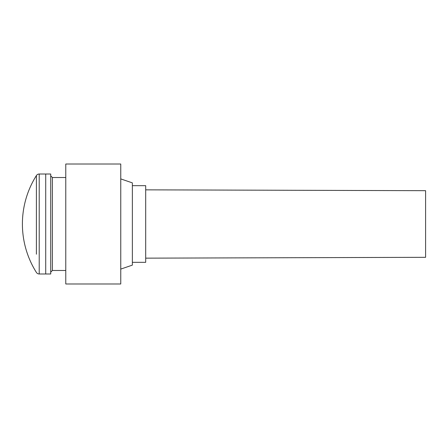 <?xml version="1.0" encoding="UTF-8"?>
<svg xmlns="http://www.w3.org/2000/svg" width="448" height="448" viewBox="0 0 448 448"><rect width="100%" height="100%" fill="white"/><g stroke="black" fill="none" stroke-linecap="round" stroke-linejoin="round"><path stroke-width="0.67" d="M36.394 175.571A90.804 90.804 0 0 0 36.394 272.429A3.332 3.332 0 0 0 39.211 273.986L45.724 273.986L45.724 174.014L39.211 174.014A3.332 3.332 0 0 0 36.394 175.571L36.394 254.19M45.724 174.014L45.724 273.986L50.725 273.986L50.725 174.014L45.724 174.014M120.758 178.909L132.362 182.874L132.362 265.126L120.758 269.091M145.695 258.154L425.6 257.32L425.6 190.68L145.695 189.846M132.362 185.679L145.695 185.679L145.695 262.321L132.362 262.321M120.758 259.202L120.758 164.018L65.778 164.018L65.778 283.982L120.758 283.982L120.758 259.202M39.211 174.014L39.211 273.986M65.778 270.486L52.388 270.486L52.388 177.514L50.725 175.851M52.388 270.486L50.725 272.149M65.778 177.514L52.388 177.514"/></g></svg>
